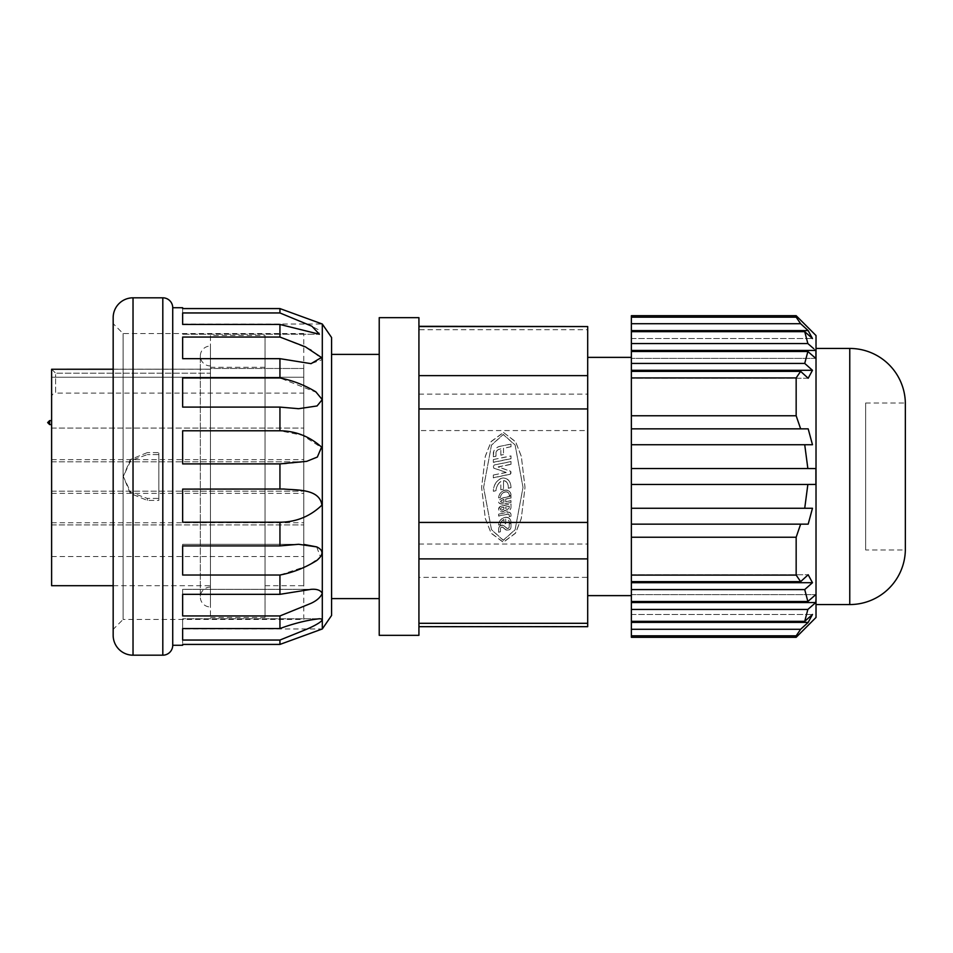 <?xml version="1.0" encoding="UTF-8"?>
<svg xmlns="http://www.w3.org/2000/svg" width="953" height="953" viewBox="0 0 953 953"><rect width="100%" height="100%" fill="white"/><g stroke="black" fill="none" stroke-linecap="round" stroke-linejoin="round"><path stroke-width="0.71" stroke-dasharray="4.76 3.57" d="M210.458 365.904L210.458 587.096L210.458 365.904A9.923 9.923 0 0 1 200.333 355.981A9.923 9.923 0 0 1 210.458 346.058L210.458 606.942L210.458 346.058M210.458 587.096A9.923 9.923 0 0 0 200.333 597.019A9.923 9.923 0 0 0 210.458 606.942M51.617 585.702L51.617 369.192L55.596 373.159L51.617 369.192L51.617 377.233L55.596 377.233L55.596 393.112A3.967 3.967 0 0 0 51.617 397.079L51.617 377.233L51.617 397.079M113.169 635.329L113.169 317.671M172.731 307.736L172.731 645.264M905.35 403.036L905.35 549.964L865.646 549.964L865.646 403.036L905.35 403.036M113.169 369.192L210.458 369.192L210.458 373.159L55.596 373.159L210.458 373.159L210.458 369.192L51.617 369.192L51.617 377.233L55.596 377.233L55.596 373.159L55.596 377.233L303.769 377.233L303.769 368.466L210.458 368.466L210.458 373.159L210.458 367.298L210.458 368.466L265.053 368.466L265.053 367.298L265.053 585.702L265.053 368.466L303.769 368.466L303.769 393.112L303.769 377.233L55.596 377.233L55.596 393.112L303.769 393.112M51.617 369.264L210.458 369.192L210.458 585.702L210.458 369.264L113.169 369.264M51.617 420.607L51.617 424.573L51.617 420.607M303.769 476.5L303.769 493.38L303.769 476.5M51.617 476.5L51.617 493.38L51.617 476.5M303.769 444.932L303.769 461.812L303.769 444.932M51.617 444.932L51.617 461.812L51.617 444.932M303.769 539.636L303.769 556.516L303.769 539.636M51.617 539.636L51.617 556.516L51.617 539.636M303.769 508.068L303.769 524.948L303.769 508.068M51.617 508.068L51.617 524.948L51.617 508.068M147.322 452.592L130.335 459.56L123.294 476.5L130.323 493.44L147.322 500.408L158.829 500.408L158.829 452.592L147.322 452.592L158.829 452.592L158.829 500.408L147.322 500.408L130.335 493.44L123.294 476.5L130.323 459.56L147.322 452.592L147.322 454.581L130.716 460.621L123.294 476.5L130.704 492.367L147.322 498.419L158.829 498.419L158.829 500.408L158.829 452.592L158.829 454.581L147.322 454.581L158.829 454.581L158.829 498.419L147.322 498.419L130.716 492.379L123.294 476.5L130.704 460.633L147.322 454.581L147.322 452.592M303.769 619.45L303.769 333.55L303.769 619.45L123.092 619.45L123.092 333.55L123.092 619.45L113.169 629.373L113.169 476.5L113.169 629.373M303.769 333.55L123.092 333.55L113.169 323.627L113.169 476.5L113.169 323.627M210.458 335.539L210.458 617.461L210.458 335.539L265.053 335.539L265.053 617.461L265.053 335.539M210.458 617.461L265.053 617.461M182.654 317.361L182.654 324.461L279.944 324.461L319.374 334.241L318.624 329.809L306.437 323.663L279.944 312.953L279.944 308.581L182.654 308.581L182.654 324.032L182.654 308.581M182.654 346.773L182.654 358.673L279.944 358.673L311.059 363.653L322.305 359.615L310.916 349.62L279.944 337.052L279.944 324.461M182.654 391.826L182.654 407.098L279.944 407.098L298.646 408.706L316.67 406.133L322.305 400.284L316.741 392.493L279.944 377.972L279.944 358.673M182.654 447.088L182.654 463.897L283.899 463.98L306.223 461.478L316.813 457.38L321.911 447.898L302.47 435.295L279.944 430.78L279.944 407.098M279.944 489.103L182.654 489.103L283.887 489.032L279.944 489.103L279.944 463.897M279.944 545.902L182.654 545.902L182.654 544.294L182.654 545.902L182.654 544.294L298.646 544.294L279.944 545.902L279.944 522.22C296.133 522.161 310.13 516.431 321.935 505.03C319.338 488.52 296.693 490.295 283.887 489.032L182.654 489.032L182.654 522.22L279.944 522.22M279.944 594.327L182.654 594.327L182.654 589.347L182.654 594.327L182.654 589.347L311.059 589.347L279.944 594.327L279.944 575.028L307.938 565.701L320.47 557.029L316.67 546.879M279.944 628.539L182.654 628.539L182.654 618.759L182.654 628.539L182.654 618.759L319.374 618.759C307.283 620.081 294.143 623.333 279.944 628.539L279.944 615.948L310.892 603.392C316.658 600.747 320.458 597.4 322.305 593.338C320.553 590.193 316.801 588.871 311.059 589.347L182.654 589.347L182.654 615.948L279.944 615.948M182.654 628.968L182.654 644.419L182.654 628.968L321.637 628.968M182.654 640.047L279.944 640.047L306.354 629.373C313.561 626.359 328.082 618.973 319.374 618.759L182.654 618.759L182.654 640.047L182.654 628.539M298.646 544.294L182.654 544.294L182.654 575.028L279.944 575.028M331.573 476.5L331.573 354.397L331.573 476.5M379.223 476.5L379.223 354.397L379.223 476.5M587.691 626.681L587.691 577.363L418.927 577.363L418.927 626.443L587.691 626.443M587.691 326.319L587.691 329.702L418.927 329.702L418.927 326.319L418.927 626.443M631.374 595.625L631.374 357.375L631.374 595.625M587.691 595.625L587.691 357.375L587.691 595.625M504.804 497.383L504.804 497.537A13.354 13.306 -0 0 0 501.087 498.907A6.659 6.635 -0 0 0 499.074 500.647A2.954 2.942 -0 0 0 498.622 501.85A1.537 1.537 -0 0 0 499.11 503.041A3.193 3.181 -0 0 0 500.825 503.887A11.091 11.067 -0 0 0 504.816 503.839L504.816 503.684A11.091 11.067 180 0 1 500.825 503.732A3.193 3.181 180 0 1 499.11 502.886A1.537 1.537 180 0 1 498.622 501.695A2.954 2.942 180 0 1 499.074 500.492A6.659 6.635 180 0 1 501.087 498.753A13.354 13.306 180 0 1 504.804 497.383L510.999 496.096L510.999 497.907L505.698 499.003L505.698 501.695L510.999 500.599L510.999 502.386L504.816 503.684M502.517 505.709L502.517 505.864A6.397 6.385 -0 0 0 501.683 506.079A4.61 4.598 -0 0 0 500.301 506.651A3.026 3.014 -0 0 0 500.897 511.773A4.229 4.217 -0 0 0 503.482 511.439L503.482 511.284A4.229 4.217 180 0 1 500.897 511.618A2.692 2.68 180 0 1 500.301 506.496A4.61 4.598 180 0 1 501.683 505.924A6.397 6.385 180 0 1 502.517 505.709L511.011 503.958L510.999 507.21A3.824 3.812 180 0 1 504.911 510.248A3.967 3.955 180 0 1 503.482 511.284M503.482 511.439A3.967 3.955 -0 0 0 504.911 510.403A3.86 3.848 -0 0 0 510.999 507.365L510.999 507.21M505.721 529.618L502.779 527.223A1.561 1.549 -0 0 0 500.42 528.653L500.42 531.762L498.633 532.143L498.633 528.76A4.277 4.265 180 0 1 499.646 526.318A3.05 3.038 180 0 1 503.851 525.722L506.925 528.224A2.013 2.013 -0 0 0 508.485 528.093L508.485 528.248A1.525 1.525 -0 0 0 509.212 527.14L509.212 523.805L510.999 523.447L510.999 526.509A7.052 7.028 180 0 1 510.772 528.022A3.633 3.621 180 0 1 505.721 529.618L505.721 529.773A3.24 3.228 -0 0 0 509.617 529.773L509.617 529.618M506.925 528.224L506.925 528.379A2.013 2.013 -0 0 0 508.485 528.248M503.934 502.243L503.934 502.088A7.207 7.183 180 0 1 501.111 502.04L501.111 502.195A7.207 7.183 -0 0 0 503.934 502.243L503.934 499.551A13.473 13.425 -0 0 0 501.993 500.361A5.206 5.182 -0 0 0 500.587 501.481L500.718 502.088A1.501 1.489 -0 0 0 501.111 502.195M503.934 508.568L503.934 508.414A1.31 1.31 180 0 1 503.601 509.116A2.263 2.263 180 0 1 502.743 509.736L502.743 509.891A2.263 2.263 -0 0 0 503.601 509.271A1.31 1.31 -0 0 0 503.934 508.568L503.934 507.353L502.207 507.723A2.883 2.871 -0 0 0 501.195 508.116A1.608 1.608 -0 0 0 500.42 509.045A0.953 0.953 -0 0 0 501.195 510.081A2.502 2.49 -0 0 0 502.743 509.891M502.743 509.736A2.502 2.49 180 0 1 501.195 509.926L501.195 510.081M509.2 507.937L509.2 507.782A2.287 2.287 180 0 1 506.591 509.176L506.591 509.331A2.442 2.43 -0 0 0 509.2 507.937L509.2 506.281L505.709 506.996L505.709 508.497A1.036 1.036 -0 0 0 506.591 509.331M631.374 637.319L631.374 635.83L796.16 635.83L796.16 637.319M303.769 368.466L303.769 585.702L303.769 368.466M279.944 312.953L182.654 312.953L182.654 324.461M279.944 337.052L182.654 337.052L182.654 358.673M279.944 377.972L182.654 377.972L182.654 407.098M279.944 430.78L182.654 430.78L182.654 463.897M182.654 489.103L182.654 522.22M182.654 545.902L182.654 575.028M182.654 594.327L182.654 615.948M182.654 644.419L279.944 644.419L279.944 640.047M322.305 324.032L322.305 628.968M331.573 337.517L331.573 615.483M379.223 317.671L379.223 635.329M418.927 317.671L418.927 635.329M418.927 329.702L418.927 577.363M418.927 544.056L587.691 544.056L587.691 577.363M587.691 544.056L587.691 430.565L418.927 430.565M503.446 432.448L515.585 441.668L521.327 456.284L525.008 487.305L521.291 518.432L515.513 533.084L503.303 542.174L491.081 533.049L485.315 518.396L481.61 487.317L485.303 456.261L491.14 441.489L503.446 432.448L515.585 441.823L521.327 456.439L525.008 487.459L521.291 518.587L515.513 533.239L503.303 542.328L491.081 533.192L485.315 518.551L481.61 487.471L485.303 456.416L491.14 441.644L503.446 432.602M418.927 394.113L587.691 394.113L587.691 430.565M587.691 394.113L587.691 329.702M503.303 540.339L491.486 529.773L483.6 487.459L491.486 445.158L503.303 434.58L515.132 445.158L523.018 487.459L515.132 529.773L503.303 540.339M796.16 315.681L796.16 317.17L631.374 317.17L631.374 378.246L631.374 371.372L631.374 378.246L631.374 371.372L631.374 377.912L796.16 377.912L796.16 415.758L631.374 415.758L631.374 377.912M631.374 317.17L631.374 315.681M631.374 415.758L631.374 537.242L796.16 537.242L796.16 575.088L631.374 575.088L631.374 537.242M631.374 575.088L631.374 635.83M631.374 621.344L631.374 614.459L631.374 621.344L804.725 621.344L807.858 609.432L815.792 602.546L816.018 594.612M631.374 601.486L631.374 594.612L631.374 601.486L807.858 601.486L804.725 589.573L812.48 582.7L808.18 574.754L800.639 581.628L796.16 575.088M631.374 581.628L631.374 574.754L631.374 581.628L800.639 581.628M503.303 540.184L515.132 529.618L523.018 487.305L515.132 445.003L503.303 434.425L491.486 445.003L483.6 487.305L491.486 529.618L503.303 540.184M509.212 516.466L509.212 514.954A1.096 1.096 -0 0 0 507.889 514.024L498.633 515.93L498.633 514.144L507.889 512.237A2.49 2.49 180 0 1 510.999 514.751L510.999 516.097L509.212 516.621L509.212 515.108A1.096 1.096 -0 0 0 507.889 514.179L507.889 514.024M503.827 492.367A5.647 5.623 -0 0 0 501.528 494.381A6.778 6.754 -0 0 0 500.385 497.395L498.633 497.764A8.506 8.47 180 0 1 500.111 493.416A7.338 7.314 180 0 1 503.005 490.866A6.409 6.385 180 0 1 506.972 490.14A4.765 4.753 180 0 1 509.402 491.319A5.384 5.373 180 0 1 510.999 495.191L509.295 495.548A3.848 3.836 -0 0 0 508.211 492.558A3.038 3.038 -0 0 0 506.71 491.831A4.682 4.67 -0 0 0 503.827 492.367L503.827 492.522A5.647 5.623 -0 0 0 501.528 494.536A6.778 6.754 -0 0 0 500.385 497.549L500.385 497.395M510.999 464.23L498.181 466.851L510.677 471.294L510.51 474.034L493.332 477.727L493.332 475.023L506.162 472.39L493.725 467.994L493.356 466.565L494.178 464.981L510.999 461.514L510.999 464.385L498.181 467.006L510.677 471.294M496.025 452.175L496.001 456.07L493.356 456.606L493.868 450.84L495.667 448.434L498.586 446.671L510.999 444.015L510.999 446.695L503.494 448.232L503.494 454.533L500.837 455.069L500.825 448.78L497.823 449.828L496.084 451.901L496.001 456.07M493.332 459.537L510.999 455.903L510.999 458.596L493.332 462.229L493.332 459.537L510.999 456.058L510.999 458.596M496.001 490.676L493.344 491.2A14.962 14.914 180 0 1 496.001 482.635A11.174 11.138 180 0 1 500.587 478.668A8.374 8.351 180 0 1 502.314 478.12A6.528 6.504 180 0 1 508.497 480.241A9.482 9.459 180 0 1 510.76 484.97A17.702 17.642 180 0 1 511.011 487.591L508.342 488.127A13.616 13.568 -0 0 0 508.152 485.411A6.838 6.814 -0 0 0 506.519 481.992A3.895 3.883 -0 0 0 503.506 480.622L503.506 489.127L500.825 489.663L500.825 481.539A8.517 8.494 -0 0 0 498.216 484.088A12.496 12.46 -0 0 0 496.001 490.676L493.344 491.355A14.962 14.914 -0 0 0 493.344 491.355L493.344 491.343A14.962 14.914 -0 0 1 496.001 482.79L496.001 482.635M501.945 520.981A6.302 6.278 -0 0 0 500.48 523.781A5.611 5.599 -0 0 0 500.361 524.567L498.633 524.924A7.338 7.314 180 0 1 498.788 523.423A8.017 7.993 180 0 1 504.018 517.598A5.718 5.694 180 0 1 507.306 517.384A4.36 4.348 180 0 1 510.141 519.302A5.861 5.837 180 0 1 511.011 522.351L509.319 522.721A4.825 4.813 -0 0 0 508.676 520.207A2.788 2.776 -0 0 0 506.984 519.051A5.182 5.158 -0 0 0 505.698 518.968L505.698 523.459L503.934 523.828L503.934 519.48A6.314 6.29 -0 0 0 501.945 520.981L501.945 521.136A6.302 6.278 -0 0 0 500.48 523.936A5.611 5.599 -0 0 0 500.361 524.722L500.361 524.567M511.011 522.53A5.861 5.837 -0 0 0 511.011 522.506L511.011 522.351A5.861 5.837 180 0 1 511.011 522.375L509.319 522.875A4.825 4.813 -0 0 0 508.676 520.362A2.788 2.776 -0 0 0 506.984 519.206A5.182 5.158 -0 0 0 505.698 519.123L505.698 523.614L503.934 523.983L503.934 519.635A6.314 6.29 -0 0 0 501.945 521.136M508.485 528.093A1.525 1.525 -0 0 0 509.212 526.985L509.212 523.65L510.999 523.292L510.999 526.509M631.374 323.722L800.639 323.722L796.16 317.17M816.018 335.539L816.018 350.644M796.16 377.912L800.639 371.372L808.18 378.246L812.48 370.3L804.725 363.427L807.858 351.514L815.899 358.483L815.899 350.549L807.858 343.568L804.725 331.656L812.48 338.541L808.18 330.596L800.639 323.722M796.16 537.242L800.639 524.15L808.18 524.15L812.48 508.271L804.725 508.271L807.858 484.446L815.899 484.434L815.899 468.566L807.858 468.554L804.725 444.729L812.48 444.729L808.18 428.85L631.374 428.85L800.639 428.85L796.16 415.758M816.018 358.578L816.018 468.566M800.639 371.372L631.374 371.372M816.018 484.434L816.018 594.422M815.899 594.517L807.858 601.486M800.639 524.15L631.374 524.15M510.999 516.097L509.212 516.621M510.999 514.751L510.999 516.252M510.999 514.906A2.49 2.49 -0 0 0 507.889 512.392L507.889 512.237M498.633 514.144L507.889 512.392M498.633 515.93L498.633 514.298M507.889 514.179L498.633 516.085M506.71 491.831L506.71 491.986A4.682 4.67 -0 0 0 503.827 492.522M508.211 492.558L508.211 492.713A3.038 3.038 -0 0 0 506.71 491.986M509.295 495.548L509.295 495.703A3.848 3.836 -0 0 0 508.211 492.713M510.999 495.191L509.295 495.703M510.999 495.346A5.384 5.373 -0 0 0 509.402 491.474L509.402 491.319M509.402 491.474A4.765 4.753 -0 0 0 506.972 490.295L506.972 490.14M506.972 490.295A6.409 6.385 -0 0 0 503.005 491.021L503.005 490.866M503.005 491.021A7.338 7.314 -0 0 0 500.111 493.571L500.111 493.416M500.111 493.571A8.506 8.47 -0 0 0 498.633 497.907L498.633 497.764M500.385 497.549L498.633 497.907M510.999 461.514L510.999 464.385M494.178 464.981L510.999 461.669M506.162 472.39L493.725 468.149M493.332 475.023L506.162 472.545M493.332 477.727L493.332 475.178M510.26 474.225L493.332 477.882M510.963 472.95L510.844 473.593M510.903 471.795L510.999 472.414M497.204 450.281L496.716 450.936M497.823 449.828L497.204 450.435M498.824 449.304L498.145 449.792M500.825 448.78L499.575 449.208M500.837 455.069L500.825 448.923M503.494 454.533L500.837 455.224M503.494 448.232L503.494 454.688M510.999 446.695L503.494 448.386M510.999 444.015L510.999 446.85M499.241 446.445L510.999 444.169M498.586 446.671L499.241 446.6M497.919 446.957L498.586 446.826M497.287 447.291L497.919 447.112M493.416 452.199L493.642 451.543M493.356 452.973L493.416 452.353M493.356 456.606L493.356 453.128M496.001 456.225L493.356 456.761M493.332 462.229L493.332 459.691M510.999 458.738L493.332 462.384M498.216 484.088L498.216 484.243A12.496 12.46 -0 0 0 496.001 490.831M500.825 481.539L500.825 481.694A8.517 8.494 -0 0 0 498.216 484.243M500.825 489.663L500.825 481.694M503.506 489.127L500.825 489.818M503.506 480.622L503.506 489.282M504.554 480.753L504.554 480.908A3.49 3.478 -0 0 0 503.506 480.777M506.519 481.992L506.519 482.147A3.895 3.883 -0 0 0 504.554 480.908M508.342 488.127L508.342 488.27A13.616 13.568 -0 0 0 508.152 485.565A6.838 6.814 -0 0 0 506.519 482.147M511.011 487.591L508.342 488.27M511.011 487.745A17.702 17.642 -0 0 0 510.76 485.125A9.482 9.459 -0 0 0 508.497 480.395L508.497 480.241M508.497 480.395A6.54 6.516 -0 0 0 502.314 478.275A8.374 8.351 -0 0 0 500.587 478.823L500.587 478.668M500.587 478.823A11.174 11.138 -0 0 0 496.001 482.79M510.999 502.386L504.816 503.839M510.999 500.599L510.999 502.541M505.698 501.695L510.999 500.754M505.698 499.003L505.698 501.85M510.999 497.907L505.698 499.158M510.999 496.096L510.999 498.062M504.804 497.537L510.999 496.251M511.011 503.958L510.999 507.365M502.517 505.864L511.011 504.113M511.011 522.506A5.861 5.837 -0 0 0 510.141 519.445L510.141 519.302M510.141 519.445A4.36 4.348 -0 0 0 507.306 517.539L507.306 517.384M507.306 517.539A5.718 5.694 -0 0 0 504.018 517.753L504.018 517.598M504.018 517.753A8.041 8.017 -0 0 0 498.788 523.578L498.788 523.423M498.788 523.578A7.338 7.314 -0 0 0 498.633 525.079L498.633 524.924M500.361 524.722L498.633 525.079M509.617 529.773A3.633 3.621 -0 0 0 510.772 528.176L510.772 528.022M510.772 528.176A7.052 7.028 -0 0 0 510.999 526.664M503.851 525.722L506.925 528.379M503.851 525.877A2.954 2.942 -0 0 0 501.29 525.472L501.29 525.317M501.29 525.472A3.05 3.038 -0 0 0 499.646 526.473A4.277 4.265 -0 0 0 498.633 528.915L498.633 528.76M498.633 532.143L498.633 528.915M500.42 531.762L498.633 532.298M501.171 527.235L501.171 527.39A1.715 1.715 -0 0 0 500.42 528.796L500.42 531.905M502.779 527.223L502.779 527.378A1.561 1.549 -0 0 0 501.171 527.39M505.721 529.773L502.779 527.378M631.374 330.596L808.18 330.596M816.018 617.461L816.018 598.579M816.018 348.441L816.018 604.559M631.374 428.85L808.18 428.85M808.18 378.246L631.374 378.246L808.18 378.246M631.374 574.754L808.18 574.754L631.374 574.754M631.374 338.541L812.48 338.541L631.374 338.541M796.16 635.83L800.639 629.278L808.18 622.404L812.48 614.459L804.725 621.344M631.374 444.729L804.725 444.729M812.48 370.3L631.374 370.3M631.374 582.7L812.48 582.7M812.48 508.271L631.374 508.271M500.587 501.481L500.587 501.326A5.206 5.182 180 0 1 501.993 500.206L501.993 500.361M501.993 500.206A13.473 13.425 180 0 1 503.934 499.396L503.934 499.551M503.934 502.088L503.934 499.396M500.718 501.933L500.587 501.326M503.934 508.414L503.934 507.353M501.195 509.926A1.013 1.013 180 0 1 500.516 509.498L500.516 509.652M500.516 509.498A0.953 0.953 180 0 1 500.42 508.89L500.42 509.045M500.42 508.89A1.608 1.608 180 0 1 501.195 507.961L501.195 508.116M501.195 507.961A2.883 2.871 180 0 1 502.207 507.568L502.207 507.723M503.934 507.199L502.207 507.568M509.2 506.281L505.709 506.996M509.2 507.782L509.2 506.126M506.591 509.176A1.036 1.036 180 0 1 505.709 508.342L505.709 508.497M505.709 506.841L505.709 508.342M631.374 331.656L804.725 331.656M804.725 363.427L631.374 363.427M631.374 589.573L804.725 589.573M631.374 343.568L807.858 343.568M865.646 403.036L865.646 549.964M631.374 468.554L807.858 468.554M807.858 351.514L631.374 351.514M807.858 484.446L631.374 484.446M631.374 350.454L815.899 350.454M815.899 358.388L631.374 358.388L815.899 358.388M631.374 594.612L815.899 594.612L631.374 594.612M631.374 602.546L815.792 602.546M631.374 609.432L807.858 609.432M631.374 614.459L812.48 614.459L631.374 614.459M631.374 622.404L808.18 622.404M631.374 629.278L800.639 629.278M49.639 424.573L49.639 422.584L47.65 422.584M133.027 297.812L133.027 655.188M162.808 297.812L162.808 655.188M849.766 348.441L849.766 604.559M49.639 422.584L49.639 420.607M147.322 498.419L147.322 500.408L147.322 498.419M200.333 355.981L200.333 597.019L200.333 355.981M51.617 493.38L303.769 493.38M51.617 461.812L303.769 461.812L51.617 461.812M51.617 556.516L303.769 556.516M51.617 524.948L303.769 524.948L51.617 524.948M113.169 585.702L210.458 585.702M51.617 459.62L303.769 459.62M51.617 428.052L303.769 428.052L51.617 428.052M51.617 522.756L303.769 522.756M51.617 491.188L303.769 491.188L51.617 491.188M265.053 367.298L210.458 367.298M265.053 585.702L303.769 585.702M182.654 324.032L321.637 324.032M182.654 334.241L319.374 334.241L182.654 334.241M298.646 408.706L297.872 408.706M182.654 463.968L283.887 463.968L182.654 463.968"/><path stroke-width="1.43" d="M182.654 645.264L182.654 644.419L182.654 645.264L172.731 645.264A9.923 9.923 0 0 1 162.808 655.188L133.027 655.188A19.858 19.858 0 0 1 113.169 635.329L113.169 317.671A19.858 19.858 0 0 1 133.027 297.812L162.808 297.812A9.923 9.923 0 0 1 172.731 307.736L182.654 307.736L182.654 308.581L182.654 307.736M905.35 549.964A55.596 55.596 0 0 1 849.766 604.559L816.018 604.559L816.018 348.441L849.766 348.441A55.596 55.596 0 0 1 905.35 403.036L905.35 549.964M113.169 369.264L51.617 369.264L113.169 369.192M51.617 420.607L49.639 420.607L49.639 424.573L51.617 424.573M172.731 645.264L172.731 307.736M182.654 644.419L279.944 644.419L321.637 629.206L279.944 644.419L279.944 640.047L182.654 640.047L182.654 628.539L279.944 628.539C294.06 623.357 307.211 620.093 319.374 618.759C328.07 618.985 313.561 626.359 306.449 629.337L279.944 640.047M279.944 615.948L182.654 615.948L182.654 594.327L279.944 594.327L311.059 589.347C316.825 588.859 320.565 590.205 322.305 593.374C320.422 597.424 316.634 600.759 310.916 603.368L279.944 615.948L279.944 628.539M279.944 575.028L182.654 575.028L182.654 545.902L279.944 545.902L298.646 544.294L316.718 546.891C323.71 550.25 323.698 554.801 316.694 560.543C305.115 567.774 292.857 572.598 279.944 575.028L279.944 594.327M279.944 522.22L182.654 522.22L182.654 489.103L283.887 489.032C296.562 490.295 319.696 488.532 321.888 505.161C310.142 516.419 296.157 522.101 279.944 522.22L279.944 545.902M279.944 463.897L182.654 463.897L182.654 430.78L279.944 430.78C295.633 430.97 309.511 436.414 321.566 447.088L317.349 457.047L306.699 461.347L279.944 463.897L279.944 489.103M279.944 407.098L182.654 407.098L182.654 377.972L279.944 377.972C292.392 380.342 304.352 384.952 315.824 391.826L322.245 399.593L317.075 405.954L298.646 408.706L279.944 407.098L279.944 430.78M279.944 358.673L182.654 358.673L182.654 337.052L279.944 337.052L305.258 346.773L321.471 357.482L311.059 363.653L279.944 358.673L279.944 377.972M279.944 324.461L182.654 324.461L182.654 312.953L279.944 312.953L311.953 326.236L319.374 334.241L279.944 324.461L279.944 337.052M322.305 324.032L331.573 337.517L331.573 615.483L322.305 628.968L322.305 324.032L279.944 308.581L279.944 312.953M321.637 323.794L279.944 308.581L182.654 308.581M316.67 546.879L304.007 544.461M322.305 628.968L321.637 629.206M379.223 635.329L379.223 317.671L418.927 317.671L418.927 635.329L379.223 635.329M418.927 558.887L587.691 558.887L587.691 626.681L418.927 626.681M631.374 357.375L587.691 357.375M631.374 595.625L587.691 595.625M816.018 594.612L816.018 617.461L796.16 637.319L631.374 637.319L631.374 575.088L796.16 575.088L796.16 537.242L631.374 537.242L631.374 575.088M51.617 369.264L51.617 585.702L113.169 585.702M182.654 324.461L182.654 317.361M182.654 358.673L182.654 346.773M182.654 407.098L182.654 391.826M182.654 463.897L182.654 447.088M182.654 522.22L182.654 489.103M182.654 575.028L182.654 545.902M182.654 615.948L182.654 594.327M182.654 640.047L182.654 628.539M418.927 326.557L587.691 326.557L418.927 326.319M587.691 326.557L587.691 375.637L418.927 375.637M418.927 408.944L587.691 408.944L587.691 375.637M587.691 408.944L587.691 522.435L418.927 522.435M587.691 558.887L587.691 522.435M587.691 623.298L418.927 623.298M631.374 537.242L631.374 415.758L796.16 415.758L796.16 377.912L631.374 377.912L631.374 317.17L796.16 317.17L796.16 315.681L631.374 315.681L631.374 317.17M631.374 377.912L631.374 415.758M816.018 350.644L816.018 335.539L796.16 315.681M796.16 317.17L800.639 323.722L808.18 330.596L812.48 338.541L804.725 331.656L807.858 343.568L813.671 348.607M800.639 323.722L631.374 323.722M631.374 524.15L800.639 524.15L796.16 537.242M796.16 575.088L800.639 581.628L808.18 574.754L812.48 582.7L804.725 589.573L807.858 601.486L815.899 594.517M816.018 594.422L816.018 484.434M796.16 415.758L800.639 428.85L808.18 428.85L812.48 444.729L804.725 444.729L807.858 468.554L815.899 468.566L815.899 484.434L807.858 484.446L804.725 508.271L812.48 508.271L808.18 524.15L800.639 524.15M800.639 581.628L631.374 581.628M631.374 371.372L800.639 371.372L796.16 377.912M816.018 468.566L816.018 358.578M815.899 350.549L815.899 358.483L807.858 351.514L804.725 363.427L812.48 370.3L808.18 378.246L800.639 371.372M808.18 428.85L631.374 428.85M808.18 330.596L631.374 330.596M816.018 598.579L815.792 602.546L807.858 609.432L804.725 621.344L812.48 614.459L808.18 622.404L800.639 629.278L796.16 635.83L631.374 635.83M796.16 637.319L796.16 635.83M631.374 508.271L812.48 508.271M812.48 582.7L631.374 582.7M631.374 370.3L812.48 370.3M804.725 331.656L631.374 331.656M804.725 589.573L631.374 589.573M631.374 363.427L804.725 363.427M804.725 444.729L631.374 444.729M807.858 343.568L631.374 343.568M631.374 484.446L807.858 484.446M807.858 601.486L631.374 601.486M631.374 351.514L807.858 351.514M807.858 468.554L631.374 468.554M815.899 350.454L631.374 350.454M815.792 602.546L631.374 602.546M807.858 609.432L631.374 609.432M804.725 621.344L631.374 621.344M808.18 622.404L631.374 622.404M800.639 629.278L631.374 629.278M49.639 422.584L47.65 422.584L49.639 424.573M162.808 655.188L162.808 297.812M133.027 655.188L133.027 297.812M849.766 604.559L849.766 348.441M331.573 354.397L379.223 354.397M49.639 420.607L47.65 422.584M297.872 408.706L298.646 408.706M331.573 598.603L379.223 598.603"/></g></svg>
